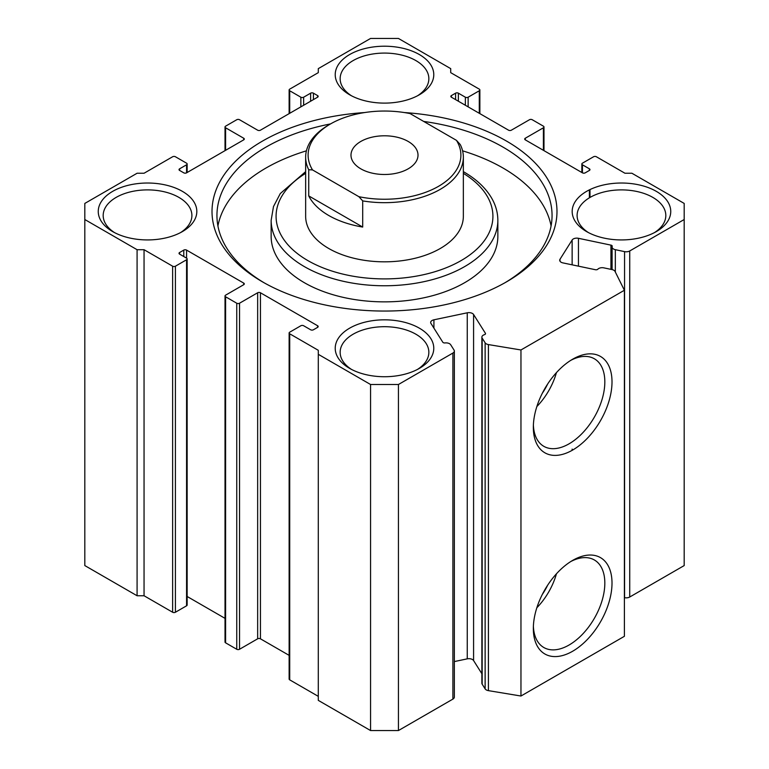 <?xml version="1.0" encoding="UTF-8"?>
<svg xmlns="http://www.w3.org/2000/svg" width="769" height="769" viewBox="0 0 769 769"><rect width="100%" height="100%" fill="white"/><g stroke="black" fill="none" stroke-linecap="round" stroke-linejoin="round"><path stroke-width="1.15" d="M572.674 359.2L572.674 359.2A55.628 32.115 -60 0 1 612.009 381.905A55.628 32.115 -60 0 1 572.674 450.038A55.628 32.115 -60 0 1 533.34 427.324A55.628 32.115 -60 0 1 572.674 359.2L572.674 359.2M533.388 425.18A50.543 29.184 120 0 0 543.279 446.001A50.543 29.184 120 0 0 569.089 443.819A50.543 29.184 120 0 0 602.252 398.784A50.543 29.184 120 0 0 593.812 358.469A50.543 29.184 120 0 0 570.838 360.315M572.674 560.39L572.674 560.39A55.628 32.115 -60 0 1 612.009 583.104A55.628 32.115 -60 0 1 572.674 651.228A55.628 32.115 -60 0 1 533.34 628.523A55.628 32.115 -60 0 1 572.674 560.39L572.674 560.39M533.388 626.37A50.543 29.184 120 0 0 543.279 647.19A50.543 29.184 120 0 0 569.089 645.008A50.543 29.184 120 0 0 602.252 599.983A50.543 29.184 120 0 0 593.812 559.669A50.543 29.184 120 0 0 570.838 561.505M536.849 406.551A48.649 28.088 120 0 0 556.439 372.619M542.347 393.209A41.555 23.993 120 0 0 547.624 384.058M542.654 392.613A41.555 23.993 120 0 0 547.268 384.615M536.849 607.75A48.649 28.088 120 0 0 556.439 573.818M542.347 594.399A41.555 23.993 120 0 0 547.624 585.257M542.654 593.803A41.555 23.993 120 0 0 547.268 585.815M317.597 327.363L317.597 325.748A1.971 1.134 180 0 1 318.174 326.556A1.971 1.134 180 0 1 317.597 327.363L313.416 329.776A1.971 1.134 180 0 1 310.628 329.776L303.649 325.748A1.971 1.134 0 0 0 300.862 325.748L289.711 332.189A1.971 1.134 0 0 0 289.134 332.996A1.971 1.134 0 0 0 289.711 333.794L318.289 350.299L318.289 354.317L370.562 384.5L398.438 384.5L452.893 353.058A4.931 2.845 0 0 0 454.344 351.048A4.931 2.845 0 0 0 454.046 350.068L450.682 344.743A4.931 2.845 0 0 0 445.049 342.936A1.971 1.134 180 0 1 443.252 342.618A1.971 1.134 180 0 1 442.79 342.205L430.967 323.451A4.931 2.845 180 0 1 430.669 322.48A4.931 2.845 180 0 1 433.918 319.808L467.254 312.8A4.931 2.845 180 0 1 472.426 313.464A4.931 2.845 180 0 1 473.579 314.502L485.393 333.256A1.971 1.134 180 0 1 485.518 333.64A1.971 1.134 180 0 1 484.48 334.65A4.931 2.845 0 0 0 481.875 337.158A4.931 2.845 0 0 0 482.173 338.129L485.133 342.82A4.931 2.845 0 0 0 488.411 344.579L520.959 349.972L624.39 290.259L615.056 271.467A4.931 2.845 0 0 0 611.999 269.573L603.867 267.862A4.931 2.845 0 0 0 597.84 269.198A1.971 1.134 180 0 1 595.437 269.727L562.946 262.902A4.931 2.845 180 0 1 559.707 260.23A4.931 2.845 180 0 1 560.005 259.249L560.005 261.2M610.942 269.352L610.942 245.128A1.971 1.134 180 0 1 612.239 246.195A1.971 1.134 180 0 1 612.191 246.426A4.931 2.845 0 0 0 612.095 247.012A4.931 2.845 0 0 0 613.537 249.021A4.931 2.845 0 0 0 615.335 249.685L615.335 272.024M473.579 314.502L473.579 660.552A4.931 2.845 0 0 0 472.426 659.514A4.931 2.845 0 0 0 467.254 658.85L467.254 312.8M404.331 112.553A172.487 99.585 180 0 1 506.463 141.054A172.487 99.585 180 0 1 506.463 281.887A172.487 99.585 180 0 1 262.537 281.887L262.537 281.887A172.487 99.585 180 0 1 221.607 178.725A172.487 99.585 180 0 1 364.669 112.553M504.704 282.896A167.555 96.74 0 0 0 552.055 215.493A167.555 96.74 0 0 0 502.984 147.09A167.555 96.74 0 0 0 423.709 121.444M330.574 123.905A167.555 96.74 0 0 0 216.945 215.493A167.555 96.74 0 0 0 264.296 282.896M305.649 157.155L305.649 216.3A78.851 45.525 0 0 0 328.748 248.493A78.851 45.525 0 0 0 414.674 258.365A78.851 45.525 0 0 0 463.351 216.3L463.351 157.155A78.851 45.525 180 0 1 440.252 189.337A78.851 45.525 180 0 1 362.708 200.901L362.708 227.057A78.851 45.525 180 0 1 308.725 195.893L308.725 169.738A78.851 45.525 180 0 1 305.649 157.155A78.851 45.525 180 0 1 328.748 124.963L330.487 123.953A76.391 44.102 0 0 0 312.531 169.92L358.892 196.691A76.391 44.102 0 0 0 438.513 186.329A76.391 44.102 0 0 0 456.469 140.352L460.275 144.572A78.851 45.525 180 0 1 463.351 157.155M304.351 282.694A113.351 65.442 0 0 0 427.881 296.882A113.351 65.442 0 0 0 497.851 236.419L497.851 220.328A113.351 65.442 180 0 1 427.881 280.781A113.351 65.442 180 0 1 304.351 266.603A113.351 65.442 180 0 1 271.149 220.328L271.149 236.419A113.351 65.442 0 0 0 304.351 282.694M551.075 225.961A167.555 96.74 0 0 0 502.984 168.017A167.555 96.74 0 0 0 462.582 150.83M306.418 150.83A167.555 96.74 0 0 0 217.925 225.961M112.687 231.594L112.687 231.594A49.283 28.453 180 0 1 112.687 191.356A49.283 28.453 180 0 1 182.388 191.356A49.283 28.453 180 0 1 182.388 231.594A49.283 28.453 180 0 1 112.687 231.594M180.552 232.603A44.352 25.608 0 0 0 191.894 215.493A44.352 25.608 0 0 0 178.898 197.393A44.352 25.608 0 0 0 130.567 191.837A44.352 25.608 0 0 0 103.181 215.493A44.352 25.608 0 0 0 114.523 232.603M586.612 231.594L586.612 231.594A49.283 28.453 180 0 1 586.612 191.356A49.283 28.453 180 0 1 656.313 191.356A49.283 28.453 180 0 1 656.313 231.594A49.283 28.453 180 0 1 586.612 231.594M654.477 232.603A44.352 25.608 0 0 0 665.819 215.493A44.352 25.608 0 0 0 652.823 197.393A44.352 25.608 0 0 0 604.492 191.837A44.352 25.608 0 0 0 577.106 215.493A44.352 25.608 0 0 0 588.448 232.603M349.655 368.399L349.655 368.399A49.283 28.453 180 0 1 349.655 328.161A49.283 28.453 180 0 1 419.345 328.161A49.283 28.453 180 0 1 419.345 368.399A49.283 28.453 180 0 1 349.655 368.399M417.509 369.408A44.352 25.608 0 0 0 428.852 352.308A44.352 25.608 0 0 0 415.866 334.198A44.352 25.608 0 0 0 367.524 328.651A44.352 25.608 0 0 0 340.148 352.308A44.352 25.608 0 0 0 351.491 369.408M349.655 94.779L349.655 94.779A49.283 28.453 180 0 1 349.655 54.541A49.283 28.453 180 0 1 419.345 54.541A49.283 28.453 180 0 1 419.345 94.779A49.283 28.453 180 0 1 349.655 94.779M417.509 95.789A44.352 25.608 0 0 0 428.852 78.688A44.352 25.608 0 0 0 415.866 60.578A44.352 25.608 0 0 0 367.524 55.032A44.352 25.608 0 0 0 340.148 78.688A44.352 25.608 0 0 0 351.491 95.789M398.438 384.5L398.438 730.55L452.893 699.108L452.893 353.058M572.136 264.834L572.136 240.005L560.005 259.249M572.136 240.005A4.931 2.845 180 0 1 578.451 238.303L578.451 266.161M610.942 245.128L578.451 238.303M624.563 251.626A4.931 2.845 0 0 0 629.734 250.963L629.734 597.013A4.931 2.845 180 0 1 624.563 597.676L624.563 251.626L615.335 249.685M629.734 250.963L684.189 219.521L684.189 203.429L631.916 173.246L624.947 173.246L596.369 156.751A1.971 1.134 0 0 0 593.581 156.751L582.431 163.191A1.971 1.134 0 0 0 581.854 163.989A1.971 1.134 0 0 0 582.431 164.797L582.431 172.842A1.971 1.134 180 0 0 585.219 172.842L589.4 170.43L589.4 168.824L582.431 164.797M589.4 168.824A1.971 1.134 180 0 1 589.977 169.622A1.971 1.134 180 0 1 589.4 170.43M525.285 139.852A1.971 1.134 180 0 1 524.708 139.045A1.971 1.134 180 0 1 525.285 138.237L525.285 139.852L582.431 172.842M543.404 150.311L543.404 127.779L525.285 138.237M543.404 127.779A1.971 1.134 0 0 0 543.981 126.972A1.971 1.134 0 0 0 543.404 126.174L532.254 119.733A1.971 1.134 0 0 0 529.466 119.733L511.347 130.192A1.971 1.134 180 0 1 508.559 130.192L451.403 97.202A1.971 1.134 180 0 1 450.826 96.394A1.971 1.134 180 0 1 451.403 95.587L451.403 97.202M455.584 99.614L455.584 93.174L451.403 95.587M455.584 93.174A1.971 1.134 180 0 1 458.372 93.174L458.372 101.22M465.351 105.247L465.351 97.202L458.372 93.174M465.351 97.202A1.971 1.134 0 0 0 468.138 97.202L468.138 106.853M479.289 113.293L479.289 90.761L468.138 97.202M479.289 90.761A1.971 1.134 0 0 0 479.866 89.954A1.971 1.134 0 0 0 479.289 89.146L450.711 72.651L450.711 68.633L398.438 38.45L370.562 38.45L318.289 68.633L318.289 72.651L289.711 89.146A1.971 1.134 0 0 0 289.134 89.954A1.971 1.134 0 0 0 289.711 90.761L289.711 113.293M300.862 106.853L300.862 97.202L289.711 90.761M300.862 97.202A1.971 1.134 0 0 0 303.649 97.202L303.649 105.247M310.628 101.22L310.628 93.174L303.649 97.202M310.628 93.174A1.971 1.134 180 0 1 313.416 93.174L313.416 99.614M317.597 95.587A1.971 1.134 180 0 1 318.174 96.394A1.971 1.134 180 0 1 317.597 97.202L317.597 95.587L313.416 93.174M243.715 138.237A1.971 1.134 180 0 1 244.292 139.045A1.971 1.134 180 0 1 243.715 139.852L243.715 138.237L225.596 127.779A1.971 1.134 0 0 1 225.019 126.972A1.971 1.134 0 0 1 225.596 126.174L236.746 119.733A1.971 1.134 0 0 1 239.534 119.733L257.653 130.192A1.971 1.134 180 0 0 260.441 130.192L317.597 97.202M179.6 170.43A1.971 1.134 180 0 1 179.023 169.622A1.971 1.134 180 0 1 179.6 168.824L179.6 170.43L183.781 172.842A1.971 1.134 180 0 0 186.569 172.842L243.715 139.852M186.569 172.842L186.569 164.797L179.6 168.824M186.569 164.797A1.971 1.134 0 0 0 187.146 163.989A1.971 1.134 0 0 0 186.569 163.191L175.419 156.751A1.971 1.134 0 0 0 172.631 156.751L144.053 173.246L137.084 173.246L84.811 203.429L84.811 219.521L137.084 249.704L144.053 249.704L144.053 595.754L137.084 595.754L137.084 249.704M186.569 605.809L186.569 259.759A1.971 1.134 0 0 0 187.146 258.951L187.146 605.011A1.971 1.134 180 0 1 186.569 605.809L175.419 612.249A1.971 1.134 180 0 1 172.631 612.249L172.631 266.199L144.053 249.704M172.631 266.199A1.971 1.134 0 0 0 175.419 266.199L175.419 612.249M186.569 259.759L175.419 266.199M187.146 258.951A1.971 1.134 0 0 0 186.569 258.153L179.6 254.126A1.971 1.134 180 0 1 179.023 253.318A1.971 1.134 180 0 1 179.6 252.52L179.6 254.126M183.781 256.538L183.781 250.098L179.6 252.52M183.781 250.098A1.971 1.134 180 0 1 186.569 250.098L186.569 258.153M243.715 283.098A1.971 1.134 180 0 1 244.292 283.905A1.971 1.134 180 0 1 243.715 284.703L243.715 283.098L186.569 250.098M289.134 655.371L260.441 638.808A1.971 1.134 0 0 0 257.653 638.808L239.534 649.267A1.971 1.134 180 0 1 236.746 649.267L225.596 642.826A1.971 1.134 180 0 1 225.019 642.028L225.019 295.978A1.971 1.134 0 0 1 225.596 295.171L243.715 284.703M225.019 295.978A1.971 1.134 0 0 0 225.596 296.776L225.596 642.826M236.746 649.267L236.746 303.217L225.596 296.776M236.746 303.217A1.971 1.134 0 0 0 239.534 303.217L239.534 649.267M257.653 638.808L257.653 292.758L239.534 303.217M257.653 292.758A1.971 1.134 180 0 1 260.441 292.758L260.441 638.808M317.597 325.748L260.441 292.758M454.344 351.048L454.344 697.099A4.931 2.845 180 0 1 452.893 699.108M398.438 730.55L370.562 730.55L370.562 384.5M318.289 354.317L318.289 700.367L370.562 730.55M318.289 696.349L289.711 679.854A1.971 1.134 180 0 1 289.134 679.046L289.134 332.996M225.019 618.353L187.146 596.484M172.631 612.249L144.053 595.754M84.811 219.521L84.811 565.571L137.084 595.754M629.734 597.013L684.189 565.571L684.189 219.521M624.39 290.259L624.39 636.309L520.959 696.022L488.411 690.639A4.931 2.845 180 0 1 485.133 688.87L485.133 342.82M482.173 338.129L482.173 684.179L485.133 688.87M482.173 684.179A4.931 2.845 180 0 1 481.875 683.208L481.875 337.158M473.579 660.552L481.875 673.721M454.344 661.571L467.254 658.85M520.959 696.022L520.959 349.972M408.195 141.458A33.509 19.35 -0 0 0 371.677 137.267A33.509 19.35 -0 0 0 350.991 155.136A33.509 19.35 -0 0 0 360.805 168.824A33.509 19.35 -0 0 0 397.323 173.015A33.509 19.35 -0 0 0 418.009 155.136A33.509 19.35 -0 0 0 408.195 141.458M456.469 140.352L410.108 113.591A76.391 44.102 0 0 0 330.487 123.953M308.725 169.738L312.531 169.92M358.892 196.691L362.708 200.901M308.725 195.893L362.708 227.057M305.649 173.342A108.419 62.597 0 0 0 307.831 260.566A108.419 62.597 0 0 0 460.045 261.2A108.419 62.597 0 0 0 463.351 173.342M488.411 344.579L488.411 690.639M225.596 127.779L225.596 150.311M589.4 189.866L589.4 197.806M289.711 333.794L289.711 679.854M572.136 450.346L572.136 449.106M433.918 319.808L433.918 328.123M485.393 334.034L485.393 333.256M612.095 269.592L612.095 247.012M497.851 220.328C497.822 213.061 495.967 206.034 492.285 199.248C486.373 188.578 476.818 179.427 463.63 171.795L463.351 171.641M305.649 171.641L280.301 193.538L273.485 206.563L271.149 220.328M187.146 172.516L187.146 163.989M225.019 126.972L225.019 150.647M289.134 89.954L289.134 113.629M479.866 113.629L479.866 89.954M543.981 150.647L543.981 126.972M589.977 189.587L589.977 197.46M581.854 172.516L581.854 163.989"/></g></svg>
